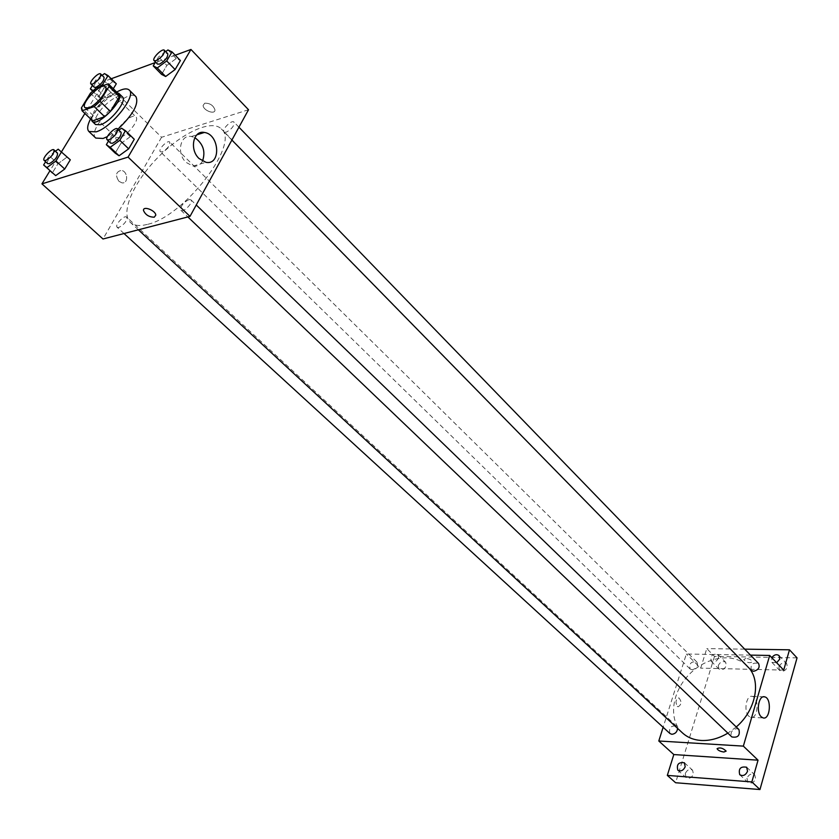 <?xml version="1.0" encoding="UTF-8"?>
<svg xmlns="http://www.w3.org/2000/svg" width="839" height="839" viewBox="0 0 839 839"><rect width="100%" height="100%" fill="white"/><g stroke="black" fill="none" stroke-linecap="round" stroke-linejoin="round"><path stroke-width="0.63" stroke-dasharray="4.2 3.15" d="M119.673 137.68L115.95 137.46C110.779 133.38 131.713 111.849 135.928 116.894C139.84 119.757 127.549 135.509 119.673 137.68M90.381 93.234L100.68 103.228L91.766 117.921L81.373 107.937M92.468 120.722L91.766 117.921M100.68 103.228L106.343 98.111L96.066 88.074M108.126 83.669L118.414 93.811L106.343 98.111M117.408 92.804C109.825 93.874 102.064 100.03 94.115 111.293L91.336 119.641M95.552 124.539C94.02 122.777 94.681 119.463 97.544 114.597C103.7 103.952 119.169 92.877 122.421 96.884M90.57 118.907C97.03 107.791 105.724 98.834 116.652 92.059M95.803 138.078C85.599 130.024 127.622 86.774 135.97 96.737M117.89 129.227L107.413 136.589M104.476 73.591L112.699 81.719L116.306 83.785L112.699 81.719L103.889 88.284L98.624 96.946L102.148 99.107L111.031 92.51L113.296 88.756L111.031 92.51L103.679 85.295M167.926 49.952L176.232 58.531L180.385 60.544L176.232 58.531L166.877 65.442L161.591 74.398L166.877 65.442L158.561 56.916L155.488 62.065M175.257 55.227L155.163 62.61M111.22 78.761L104.592 81.194L84.896 113.464M61.562 151.702L49.941 170.757M58.206 149.185L70.308 159.809L66.868 157.229L57.933 163.783L52.343 172.949L57.933 163.783L49.249 155.792L45.61 161.728M121.529 128.199L130.286 136.694L134.282 139.264L130.286 136.694L120.785 143.595L115.174 153.107L120.785 143.595L111.996 135.163L108.493 141.046M248.522 109.741L161.57 137.281L104.592 81.194M161.57 137.281L102.998 238.989M118.918 181.297L121.938 182.839C128.619 184.087 127.958 171.041 121.309 170.401C115.929 171.701 115.132 175.33 118.918 181.297L121.938 182.839C128.619 184.087 127.958 171.041 121.309 170.401C115.939 171.691 115.142 175.33 118.918 181.297M147.265 224.412C139.599 226.341 133.988 225.691 130.402 222.461C120.103 213.043 133.359 182.566 157.512 157.858C181.518 133.002 211.606 118.886 221.307 128.912C240.636 143.165 184.119 216.84 147.265 224.412M226.163 132.226L224.023 132.038C221.318 129.751 231.784 119.358 234.018 122.127C234.417 125.766 231.795 129.133 226.163 132.226M162.168 151.88L160.312 151.723C157.763 149.678 167.643 139.568 169.74 142.074C170.076 145.577 167.548 148.839 162.168 151.88M118.886 227.463L117.156 227.264C114.408 225.177 124.361 214.564 126.668 217.144C127.088 220.93 124.487 224.37 118.886 227.463M188.922 199.609C183.049 202.776 180.375 206.331 180.899 210.264C183.353 213.106 193.893 202.178 190.956 199.85L188.922 199.609M204.726 103.207L203.122 105.41C203.028 110.507 215.413 115.121 214.952 109.815C213.263 105.263 209.855 103.061 204.726 103.207L203.122 105.41C203.028 110.507 215.413 115.132 214.952 109.825C213.263 105.263 209.844 103.061 204.726 103.207M202.503 161.109C200.311 164.968 197.134 166.636 192.96 166.112L186.08 162.378C176.211 153.464 180.259 134.041 191.386 136.495L194.805 137.638M682.485 732.919C668.159 719.81 671.672 692.259 689.176 674.483C706.438 656.486 733.873 652.176 747.392 666.124L749.416 668.452M736.254 726.962L727.874 733.139M738.928 729.542L736.726 728.63C731.618 729.961 729.993 732.73 731.839 736.936M692.102 669.763L690.046 668.945C689.018 663.397 691.294 661.08 696.873 662.013C698.447 665.851 696.852 668.431 692.102 669.763M669.942 733.517C668.631 727.812 670.854 725.357 676.622 726.165L677.597 728.399M751.283 670.351C750.276 664.53 752.688 662.212 758.519 663.408M750.486 655.123L686.354 654.011L663.135 727.287M797.05 657.881L714.513 656.381L706.763 648.61L700.691 668.127L686.354 654.011M714.513 656.381L675.615 782.735M677.251 706.323L678.101 706.805C681.625 704.613 681.897 701.635 678.887 697.87C675.752 699.212 675.206 702.023 677.251 706.323L678.101 706.805C681.635 704.613 681.897 701.635 678.898 697.87C675.752 699.212 675.206 702.023 677.251 706.323M783.699 670.109L700.691 668.127M745.934 658.426L743.679 659.538C746.752 662.747 749.699 663.492 752.541 661.761C751.734 659.957 749.542 658.856 745.934 658.426M745.934 658.437L743.679 659.538C746.752 662.747 749.699 663.492 752.541 661.761C751.734 659.968 749.542 658.856 745.934 658.437M748.839 716.212C743.323 711.388 746.385 694.325 752.363 696.412C759.61 697.723 757.9 719.631 750.706 717.324L748.839 716.212M718.551 657.912C716.569 661.698 714.094 662.8 711.126 661.216C710.161 655.731 712.437 653.487 717.932 654.483L718.551 657.912M776.652 662.737L771.901 662.359L771.786 657.64M744.707 649.155L706.763 648.61M778.875 666.9L779.546 670.351C782.724 672.133 785.335 671.043 787.381 667.089L786.72 663.659C783.553 661.866 780.931 662.946 778.875 666.9M746.962 778.246L747.864 782.294C751.083 784.025 753.684 782.892 755.635 778.896L754.754 774.869C751.524 773.128 748.933 774.25 746.962 778.246M685.253 773.568L686.092 777.585C689.092 779.116 691.535 777.984 693.423 774.187L692.595 770.192C689.585 768.65 687.141 769.772 685.253 773.568M718.278 665.537L718.918 668.977C721.876 670.571 724.34 669.48 726.312 665.715L725.683 662.286C722.715 660.692 720.25 661.772 718.278 665.537M118.855 130.15L111.996 135.163M110.675 143.133C107.958 141.015 118.886 129.699 121.099 132.331M130.286 136.694L120.785 143.595M165.692 51.609L158.561 56.916M157.459 64.068C154.963 62.013 165.776 51.221 167.779 53.769M176.232 58.531L166.877 65.442M55.447 151.219L49.249 155.792M47.655 163.615C45.117 161.738 55.458 150.768 57.524 153.149M66.868 157.229L57.933 163.783M102.106 75.363L95.656 80.208L92.437 85.452M93.108 90.57L93.821 91L99.327 86.878M94.293 87.266C91.944 85.431 102.169 74.965 104.046 77.282M112.699 81.719L103.889 88.284L95.656 80.208M103.889 88.284L98.624 96.946L92.573 91.063M98.624 96.946L102.148 99.107L93.821 91M102.148 99.107L111.031 92.51M85.022 107.717L115.95 137.46M105.315 86.837L135.928 116.894M192.96 166.112L205.954 162.315M191.386 136.495L196.871 134.796M747.392 666.124L221.307 128.912M138.351 229.802L130.402 222.461M180.899 210.264L187.873 216.934M190.956 199.85L196.253 204.978M696.873 662.013L169.74 142.074M690.046 668.945L160.312 151.723M676.622 726.165L126.668 217.144M124.004 233.525L117.156 227.264M238.937 127.203L234.018 122.127M231.879 140.061L224.023 132.038M750.706 717.324L763.071 717.901M752.363 696.412L763.417 696.81M711.126 661.216L718.918 668.977M717.932 654.483L725.683 662.286M677.839 770.202L686.092 777.585M684.383 762.766L692.595 770.192M739.746 774.722L747.864 782.294M746.679 767.245L754.754 774.869M771.901 662.359L779.546 670.351M779.106 655.637L786.72 663.659"/><path stroke-width="1.26" d="M88.682 107.822L85.022 107.717C80.051 103.858 101.309 81.981 105.315 86.837C109.08 89.542 96.495 105.452 88.682 107.822M99.977 101.341L109.007 86.48L108.283 83.816L96.066 88.074L90.381 93.234L81.373 107.937L82.086 110.779L94.188 106.574L99.977 101.341L110.412 111.482L119.327 96.642L109.007 86.48M82.149 110.821L92.584 120.826L104.644 116.684L94.188 106.574M118.414 93.811L119.327 96.642M110.412 111.482L104.644 116.684M91.336 119.641L92.101 121.225C97.471 127.78 125.724 98.698 119.012 93.517L117.408 92.804M119.012 93.517L122.421 96.884C127.538 100.575 110.895 121.739 100.449 124.749L95.552 124.539L92.101 121.225M116.652 92.059C122.714 88.703 126.899 88.032 129.216 90.035C136.893 95.552 111.828 127.413 96.17 131.849L88.903 131.513C86.837 129.258 87.382 125.053 90.57 118.907M107.413 136.589L103.103 138.466L95.803 138.078L88.903 131.513M129.216 90.035L135.97 96.737C139.075 103.879 133.044 114.702 117.89 129.227M116.306 83.785L113.296 88.756L116.306 83.785L108.042 75.615L104.476 73.591L102.106 75.363M155.488 62.065L153.222 65.882L161.591 74.398L165.661 76.506L175.099 69.564L180.385 60.544L172.047 51.913L167.926 49.952L165.692 51.609M49.941 170.757L41.95 183.856L128.073 157.113L190.956 49.459L175.257 55.227M155.163 62.61L111.22 78.761M84.896 113.464L61.562 151.702M45.61 161.728L43.618 164.979L55.699 175.634L64.718 169.048L70.308 159.809L58.206 149.185L55.447 151.219M108.493 141.046L106.333 144.675L115.174 153.107L119.065 155.781L128.671 148.839L134.282 139.264L125.472 130.727L121.529 128.199L118.855 130.15M190.956 49.459L248.522 109.741L189.992 216.389L102.998 238.989L41.95 183.856M189.992 216.389L128.073 157.113M199.063 158.54C189.195 149.531 193.222 129.961 204.37 132.457C219.608 134.24 221.286 165.545 205.954 162.315L199.063 158.54M154.261 217.186C149.069 217.112 145.483 214.899 143.511 210.537C142.745 205.503 155.635 210.348 155.802 215.151L154.261 217.186C149.069 217.112 145.483 214.889 143.521 210.526C142.745 205.503 155.635 210.348 155.802 215.151L154.271 217.175M194.805 137.638C203.195 143.742 205.765 151.565 202.503 161.109M727.874 733.139C718.918 738.456 710.004 740.9 701.131 740.47C693.654 739.956 687.445 737.439 682.485 732.919L138.351 229.802M749.416 668.452C761.288 682.768 755.31 710.748 736.254 726.962M187.873 216.934L731.839 736.936C737.869 737.995 740.239 735.53 738.928 729.542L196.253 204.978M677.597 728.399C677.178 731.912 675.269 733.884 671.871 734.293L669.942 733.517L124.004 233.525M238.937 127.203L758.519 663.408C760.134 667.362 758.487 669.994 753.59 671.294L751.283 670.351L231.879 140.061M663.135 727.287L658.793 740.994L743.354 746.123L769.688 655.448L750.486 655.123M751.849 781.938L759.966 789.541L675.615 782.735L667.32 775.404L751.849 781.938L758.047 760.186L743.354 746.123M658.793 740.994L673.811 754.555L667.32 775.404M759.966 789.541L797.05 657.881L789.478 649.806L744.707 649.155M769.688 655.448L783.699 670.109L789.478 649.806M761.214 716.779C755.708 711.933 758.75 694.776 764.696 696.863C771.922 698.174 770.233 720.219 763.071 717.901L761.214 716.779M673.811 754.555L758.047 760.186M723.879 752.017C720.219 751.471 717.953 750.349 717.083 748.671C719.893 747.224 722.914 748.031 726.144 751.115L723.879 752.017C720.219 751.461 717.953 750.349 717.083 748.671C719.893 747.213 722.914 748.031 726.144 751.104L723.879 752.017M771.786 657.64C774.177 654.619 776.62 653.948 779.106 655.637L779.767 659.066L776.652 662.737M685.201 766.773C683.292 770.58 680.838 771.733 677.839 770.202C676.381 764.455 678.562 761.98 684.383 762.766L685.201 766.773M747.549 771.282C745.577 775.299 742.966 776.442 739.746 774.722C738.268 768.671 740.575 766.185 746.679 767.245L747.549 771.282M106.333 144.675L110.192 147.318L119.809 140.323L125.472 130.727M117.565 128.902L121.099 132.331C121.361 136.159 118.53 139.798 112.604 143.249L110.675 143.133L107.109 139.735C104.403 137.627 115.352 126.29 117.565 128.902C117.806 132.73 114.964 136.369 109.039 139.84L107.109 139.735M115.174 153.107L119.065 155.781L110.192 147.318M119.065 155.781L128.671 148.839L119.809 140.323M128.671 148.839L134.282 139.264M153.222 65.882L157.26 67.949L166.709 60.943L172.047 51.913M164.434 50.309L167.779 53.769C167.957 57.293 165.199 60.744 159.525 64.121L157.459 64.068L154.082 60.628C151.597 58.583 162.441 47.771 164.434 50.309C164.591 53.822 161.833 57.283 156.148 60.67L154.082 60.628M161.591 74.398L165.661 76.506L157.26 67.949M165.661 76.506L175.099 69.564L166.709 60.943M175.099 69.564L180.385 60.544M43.618 164.979L46.921 167.622L55.961 160.983L61.604 151.733M54.021 149.908L57.524 153.149C57.692 156.82 54.955 160.343 49.323 163.699L47.655 163.615L44.142 160.396C41.614 158.529 51.966 147.549 54.021 149.908C54.178 153.579 51.431 157.103 45.799 160.48L44.142 160.396M52.343 172.949L46.921 167.622M55.699 175.634L64.718 169.048L55.961 160.983M64.718 169.048L70.308 159.809M92.437 85.452L90.329 88.882L93.108 90.57M99.327 86.878L102.715 84.351L108.042 75.615M100.732 74L104.046 77.282C104.151 80.67 101.498 84.005 96.086 87.298L94.293 87.266L90.958 84.005C88.619 82.18 98.866 71.703 100.732 74C100.816 77.387 98.163 80.733 92.741 84.036L90.958 84.005M92.573 91.063L90.329 88.882M103.679 85.295L102.715 84.351M118.582 93.958L108.283 83.816M92.521 120.774L82.086 110.779M196.871 134.796L204.37 132.457M763.417 696.81L764.696 696.863"/></g></svg>
